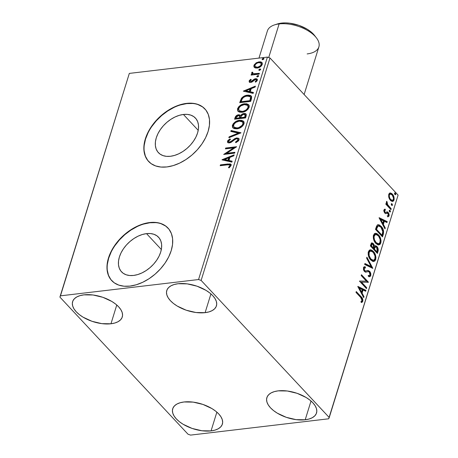 <?xml version="1.0" encoding="UTF-8"?>
<svg xmlns="http://www.w3.org/2000/svg" width="458" height="458" viewBox="0 0 458 458"><rect width="100%" height="100%" fill="white"/><g stroke="black" fill="none" stroke-linecap="round" stroke-linejoin="round"><path stroke-width="0.69" d="M146.514 233.626A25.333 16.419 136.9 0 1 158.554 237.238A25.333 16.419 136.9 0 1 157.071 259.646A25.333 16.419 136.9 0 1 133.57 275.441L129.666 275.516L126.156 274.783L123.185 273.277L120.86 271.044L119.275 268.182L118.485 264.787L118.525 261.008L119.389 256.972L121.049 252.85L123.437 248.786L126.465 244.944L130.015 241.475L133.948 238.504L138.116 236.151L142.358 234.502L146.514 233.626L150.419 233.551L153.922 234.284L156.894 235.796L159.218 238.028L160.81 240.891L161.6 244.28L161.559 248.064L160.695 252.095L159.035 256.222L156.642 260.281L153.619 264.123L150.069 267.598L146.131 270.564L141.963 272.916L137.721 274.565L133.57 275.441A25.333 16.419 136.9 0 1 121.53 271.834A25.333 16.419 136.9 0 1 123.013 249.427A25.333 16.419 136.9 0 1 146.514 233.626L161.342 249.496L146.514 233.626M183.4 114.466A25.333 16.419 136.9 0 1 195.44 118.078A25.333 16.419 136.9 0 1 193.957 140.486A25.333 16.419 136.9 0 1 170.456 156.281L166.552 156.355L163.048 155.623L160.071 154.117L157.747 151.884L156.161 149.016L155.371 145.627L155.411 141.848L156.275 137.812L157.936 133.684L160.323 129.625L163.351 125.784L166.901 122.315L170.834 119.343L175.002 116.99L179.25 115.342L183.4 114.466L187.305 114.391L190.809 115.124L193.78 116.635L196.104 118.862L197.696 121.731L198.486 125.12L198.446 128.904L197.581 132.934L195.921 137.062L193.528 141.121L190.505 144.963L186.956 148.432L183.017 151.403L178.849 153.756L174.607 155.405L170.456 156.281A25.333 16.419 136.9 0 1 158.416 152.669A25.333 16.419 136.9 0 1 159.899 130.267A25.333 16.419 136.9 0 1 183.4 114.466L198.228 130.335L183.4 114.466M204.972 108.993A38.501 24.955 -43.1 0 0 186.767 103.6L186.566 103.382A38.501 24.955 136.9 0 1 204.863 108.872A38.501 24.955 136.9 0 1 202.608 142.925A38.501 24.955 136.9 0 1 166.889 166.935L173.204 165.601L179.651 163.1L185.988 159.521L191.965 155.01L197.358 149.732L201.961 143.898L205.59 137.726L208.109 131.452L209.426 125.326L209.489 119.578L208.287 114.426L205.877 110.069L202.344 106.68L197.827 104.384L192.497 103.273L186.566 103.382L180.252 104.716L173.805 107.224L167.468 110.796L161.491 115.313L156.098 120.586L151.495 126.425L147.865 132.597L145.341 138.866L144.03 144.997L143.967 150.745L145.169 155.897L147.579 160.248L151.111 163.638L155.628 165.933L160.958 167.05L166.889 166.935A38.501 24.955 136.9 0 1 148.592 161.445A38.501 24.955 136.9 0 1 150.848 127.393A38.501 24.955 136.9 0 1 186.566 103.382L186.767 103.6A38.501 24.955 -43.1 0 0 151.1 127.53A38.501 24.955 -43.1 0 0 148.707 161.571M168.086 228.153A38.501 24.955 -43.1 0 0 149.881 222.76L149.68 222.542A38.501 24.955 136.9 0 1 167.977 228.032A38.501 24.955 136.9 0 1 165.722 262.085A38.501 24.955 136.9 0 1 130.003 286.095L136.318 284.762L142.764 282.26L149.096 278.682L155.079 274.17L160.472 268.892L165.075 263.058L168.704 256.886L171.223 250.612L172.54 244.486L172.603 238.738L171.401 233.586L168.991 229.229L165.458 225.84L160.941 223.544L155.611 222.433L149.68 222.542L143.365 223.876L136.919 226.384L130.582 229.962L124.605 234.473L119.212 239.752L114.609 245.585L110.979 251.757L108.454 258.026L107.143 264.157L107.08 269.905L108.283 275.058L110.693 279.409L114.225 282.804L118.742 285.099L124.072 286.21L130.003 286.095A38.501 24.955 136.9 0 1 111.706 280.605A38.501 24.955 136.9 0 1 113.962 246.559A38.501 24.955 136.9 0 1 149.68 222.542L149.881 222.76A38.501 24.955 -43.1 0 0 114.214 246.69A38.501 24.955 -43.1 0 0 111.821 280.731M110.962 323.777L116.767 305.017L110.962 323.777L101.825 323.634L92.024 321.31L83.047 317.159L79.308 314.589L76.263 311.818L74.036 308.944L72.707 306.093L72.33 303.362L72.914 300.854L74.448 298.679L76.858 296.91L80.064 295.616L83.94 294.855A25.991 13.087 17.2 0 1 111.197 301.083A25.991 13.087 17.2 0 1 122.275 316.999A25.991 13.087 17.2 0 1 110.962 323.777A25.991 13.087 17.2 0 1 83.705 317.549A25.991 13.087 17.2 0 1 72.622 301.627A25.991 13.087 17.2 0 1 83.94 294.855L93.071 294.998L102.873 297.316L111.849 301.467L115.593 304.038L118.633 306.814L120.866 309.682L122.194 312.539L122.572 315.27L121.983 317.772L120.454 319.947L118.038 321.716L114.838 323.01L110.962 323.777M305.205 419.78L311.016 401.019L305.205 419.78L296.074 419.637L286.273 417.312L277.296 413.162L273.552 410.591L270.512 407.82L268.279 404.952L266.951 402.095L266.573 399.365L267.163 396.863L268.691 394.681L271.107 392.912L274.308 391.624L278.183 390.857A25.991 13.087 17.2 0 1 305.44 397.086A25.991 13.087 17.2 0 1 316.524 413.002A25.991 13.087 17.2 0 1 305.205 419.78A25.991 13.087 17.2 0 1 277.949 413.551A25.991 13.087 17.2 0 1 266.871 397.63A25.991 13.087 17.2 0 1 278.183 390.857L287.321 391L297.122 393.325L306.099 397.47L309.837 400.04L312.883 402.817L315.11 405.685L316.438 408.542L316.816 411.273L316.232 413.774L314.698 415.95L312.287 417.719L309.081 419.013L305.205 419.78M211.052 430.898L216.863 412.137L211.052 430.898L201.921 430.755L192.12 428.43L183.143 424.285L179.399 421.715L176.359 418.938L174.126 416.07L172.798 413.213L172.42 410.483L173.01 407.981L174.538 405.805L176.948 404.036L180.154 402.742L184.03 401.975A25.991 13.087 17.2 0 1 211.287 408.204A25.991 13.087 17.2 0 1 222.37 424.125A25.991 13.087 17.2 0 1 211.052 430.898A25.991 13.087 17.2 0 1 183.795 424.669A25.991 13.087 17.2 0 1 172.712 408.754A25.991 13.087 17.2 0 1 184.03 401.975L193.167 402.118L202.968 404.443L211.945 408.593L215.684 411.164L218.724 413.935L220.956 416.803L222.285 419.66L222.662 422.39L222.078 424.892L220.544 427.074L218.134 428.843L214.928 430.131L211.052 430.898M205.115 312.654L210.92 293.899L205.115 312.654L195.978 312.511L186.177 310.192L177.2 306.041L173.462 303.471L170.422 300.694L168.189 297.826L166.861 294.969L166.483 292.238L167.067 289.737L168.601 287.561L171.011 285.792L174.217 284.498L178.093 283.731A25.991 13.087 17.2 0 1 205.35 289.966A25.991 13.087 17.2 0 1 216.428 305.881A25.991 13.087 17.2 0 1 205.115 312.654A25.991 13.087 17.2 0 1 177.859 306.425A25.991 13.087 17.2 0 1 166.775 290.509A25.991 13.087 17.2 0 1 178.093 283.731L187.225 283.874L197.026 286.198L206.003 290.349L209.747 292.92L212.787 295.691L215.02 298.564L216.348 301.416L216.726 304.146L216.136 306.654L214.607 308.829L212.197 310.598L208.991 311.892L205.115 312.654M201.131 280.416L269.985 57.983L398.099 195.102L329.245 417.536L201.131 280.416L198.56 279.535L60.467 295.839L129.322 73.406L267.415 57.101L198.56 279.535L60.467 295.839L59.901 297.099L188.015 434.213L190.585 435.1L328.678 418.789L329.245 417.536L201.131 280.416L198.56 279.535L267.415 57.101L129.322 73.406L59.901 297.099L188.015 434.213L190.585 435.1L328.678 418.789L398.099 195.102L269.985 57.983L267.415 57.101L269.985 57.983L201.131 280.416M390.285 192.967L388.728 194.369L388.859 197.581L389.529 199.15L390.892 200.804L392.392 201.451L393.525 200.999L394.126 199.665L393.863 196.705L393.21 195.234L391.871 193.614L390.548 192.984L389.581 193.144L388.785 194.198L388.859 197.581L390.422 200.358L392.678 201.446L394.029 200.037C394.378 197.604 393.823 195.618 392.363 194.083L390.073 192.984M390.937 209.644L391.201 208.785L387.457 204.423L386.827 201.262L386.375 202.316L386.833 204.113L386.083 203.306L385.813 204.165L390.937 209.644L391.201 208.785L387.766 204.932L386.827 201.262L386.449 201.72L386.833 204.113L386.083 203.306L385.813 204.165L390.937 209.644M384.663 210.17L384.52 209.26L384.783 210.153L383.907 210.686L385.413 210.096L384.835 209.157L383.89 209.993L383.787 210.835L384.731 213.062L385.871 213.646L387.434 212.999L388.252 213.691L388.481 215.243L387.582 215.838L387.903 216.84L389.082 215.993L389.065 213.926L387.571 211.94L385.602 212.472L384.966 212.18L384.497 210.817L385.413 210.096L385.132 209.123L383.89 209.993L384.731 213.062L385.894 213.646M383.306 234.29L383.575 230.969L382.367 227.895L379.785 225.176L378.6 224.735L377.552 224.935L376.482 226.395L375.497 229.378L382.504 236.878L383.306 234.29L382.676 234.364L382.052 236.391L382.676 234.364L383.306 234.29C383.97 231.05 383.272 228.416 381.211 226.378L378.171 224.735L377.094 225.319L375.497 229.378L382.504 236.878L383.306 234.29M377.386 253.417L378.262 249.913L377.839 247.921L376.9 246.438L375.686 245.711L374.564 246.278L373.797 244.148L372.302 242.929L371.283 243.375L370.379 245.917L377.386 253.417L378.073 251.19C378.44 249.272 378.05 247.686 376.9 246.438L375.423 245.706L374.564 246.278L373.396 243.639L371.953 242.906L370.865 244.343L370.379 245.917L377.386 253.417M372.749 268.388L366.892 257.184L366.606 258.112L371.083 266.504L364.929 263.522L364.642 264.455L372.795 268.245L366.892 257.184L366.606 258.112L371.083 266.504L364.929 263.522L364.642 264.455L372.749 268.388M366.749 287.779L361.534 282.202L368.467 282.22L361.465 274.72L361.196 275.573L366.423 281.166L359.478 281.138L366.486 288.632L366.749 287.779L366.028 288.151L366.749 287.779L361.534 282.202L368.467 282.22L361.465 274.72L361.196 275.573L366.423 281.166L359.478 281.138L366.486 288.632L366.749 287.779M360.652 297.391L362.083 299.509L361.975 300.769L360.95 301.496L361.351 302.503L362.192 302.183L362.856 301.112L362.473 298.49L356.255 291.546L355.992 292.399L360.652 297.391L362.089 300.511L360.95 301.496L361.351 302.503L362.81 301.267C362.971 299.183 362.364 297.626 360.984 296.607L356.255 291.546L355.992 292.399L360.652 297.391M357.801 286.553L363.704 297.62L363.99 296.687L362.101 293.137L363.068 290.017L365.667 291.277L365.953 290.343L357.841 286.41L363.704 297.62L363.99 296.687L362.101 293.137L363.068 290.017L365.667 291.277L365.953 290.343L357.801 286.553M367.934 271.634L366.343 271.943L368.53 271.646L369.303 272.098L370.007 274.926L369.268 275.573L368.301 275.418L368.444 276.495L369.663 276.706L370.745 275.636L370.797 273.804L369.898 271.646L368.163 270.472L365.587 270.999L364.654 270.541L364.053 268.737L364.534 267.941L365.473 267.941L365.249 266.814L364.202 266.791L363.543 267.346L363.48 269.791L364.276 271.268L365.312 272.052L368.129 271.617L369.303 272.098L369.984 273.357L370.053 274.748L369.686 275.418L368.301 275.418L368.444 276.495L370.047 276.586L370.745 275.636L370.121 275.705L369.314 276.712M370.734 259.967L372.749 261.369L374.776 261.094L375.715 259.583L375.938 257.304L375.176 254.247L373.963 252.106L372.016 250.263L370.608 249.81L369.268 250.228L368.198 252.289L368.209 254.74L369.125 257.579L370.734 259.967L373.82 261.478L375.715 259.583C376.155 256.199 375.365 253.463 373.35 251.373L370.259 249.828L368.329 251.768C367.917 255.158 368.719 257.888 370.734 259.967M375.858 243.427L377.867 244.83L379.9 244.555L380.833 243.043L381.056 240.765L380.295 237.708L379.081 235.567L377.134 233.723L375.726 233.271L374.386 233.683L373.316 235.75L373.333 238.2L374.243 241.04L375.858 243.427L378.938 244.938L380.833 243.043C381.274 239.66 380.489 236.923 378.468 234.834L375.377 233.282L373.447 235.229C373.035 238.618 373.837 241.349 375.858 243.427M379.075 217.831L384.978 228.891L385.264 227.958L383.375 224.414L384.342 221.288L386.941 222.548L387.228 221.62L379.115 217.687L384.978 228.891L385.264 227.958L383.375 224.414L384.342 221.288L386.941 222.548L387.228 221.62L379.075 217.831M389.603 211.825L390.044 212.054L390.445 211.562L390.233 210.651L389.603 210.159L389.203 210.657L389.415 211.567L390.405 211.733L390.044 210.394L389.237 210.485L389.603 211.825L390.405 211.733M391.636 205.264L392.288 205.424L392.477 204.806L391.636 203.598L391.235 204.102L391.441 205.007L392.437 205.173L392.077 203.839L391.269 203.924L391.636 205.264L392.437 205.173M394.945 194.57L395.598 194.73L395.786 194.112L394.945 192.904L394.544 193.408L394.756 194.312L395.746 194.484L395.386 193.144L394.578 193.23L394.945 194.57L395.746 194.484M254.562 67.572L255.724 68.047L257.877 67.933L260.11 66.977L261.444 65.86L262.257 64.435L262.297 63.107L261.581 62.231L260.453 61.801L256.755 62.506L254.247 64.721L253.824 66.095L254.161 67.194L257.15 68.065C259.423 67.818 261.123 66.61 262.257 64.435L261.959 62.546L259.091 61.79L255.982 62.958L253.944 65.42L254.264 67.315M259.114 74.15L259.377 73.297L253.463 73.732L252.673 73.28L252.873 72.398L252.146 72.089L251.642 73.263L252.53 74.104L251.35 74.242L251.081 75.101L259.114 74.15L259.377 73.297L253.967 73.807L252.753 73.389L252.873 72.398L252.146 72.089L251.671 72.77L251.866 73.675L252.53 74.104L251.35 74.242L251.081 75.101L259.114 74.15M249.106 81.043L249.427 82.205L251.036 82.371L252.415 81.764L254.556 79.829L255.816 79.549L256.354 80.431L255.146 81.701L255.736 82.108L257.121 80.763L257.402 79.457L256.383 78.696L254.951 78.828L250.932 81.576L250.079 81.06L251.293 79.681L250.761 79.257L249.375 80.522L249.106 81.043L249.507 81.472L251.161 79.686L250.761 79.257L249.106 81.043L249.272 82.068L250.709 82.423L252.032 82.005L255.387 79.537L256.245 79.784L256.354 80.431L255.146 81.701L255.736 82.108L257.367 80.219L257.19 79.097L255.61 78.684L254.282 79.114L250.932 81.576L250.108 80.877L251.293 79.681L250.761 79.257L251.219 79.732L249.507 81.472L249.106 81.043M251.482 98.802L251.625 96.529L250.515 95.487L248.396 95.109L245.253 95.665L243.501 96.472L241.572 98.121L239.694 102.684L250.681 101.384L251.482 98.802L251.287 96.02L247.446 95.172C245.23 95.31 243.227 96.352 241.435 98.304L239.694 102.684L250.681 101.384L251.482 98.802M236.797 116.057L235.464 118.078C236.07 116.378 237.244 115.416 238.979 115.193L238.578 114.763C236.843 114.987 235.67 115.948 235.063 117.649L235.464 118.078L235.131 119.16L235.464 118.078L235.063 117.649L234.576 119.223L245.562 117.924L246.284 114.391L245.482 113.607L243.942 113.447L242.122 114.071L240.593 115.531L239.219 114.746L236.929 115.29L235.526 116.572L234.576 119.223L245.562 117.924L246.249 115.702L246.032 113.99L243.942 113.447L240.593 115.531L240.381 115.216M240.925 132.894L231.09 130.484L230.803 131.417L238.297 133.141L229.126 136.828L228.84 137.761L240.971 132.757L231.09 130.484L230.803 131.417L238.297 133.141L229.126 136.828L228.84 137.761L240.925 132.894M234.925 152.291L226.75 153.253L236.643 146.726L225.662 148.026L225.393 148.879L233.586 147.911L223.676 154.443L234.656 153.144L234.925 152.291L226.75 153.253L236.643 146.726L225.662 148.026L225.393 148.879L233.586 147.911L223.676 154.443L234.656 153.144L234.925 152.291M227.494 164.84L229.16 164.737L229.933 165.155L229.824 165.991L228.462 167.468L229.172 167.805L231.09 165.556L231.05 164.451L230.237 163.907L220.453 164.851L220.189 165.704L227.494 164.84L229.824 165L229.962 165.693L228.462 167.468L229.172 167.805L231.09 165.556L230.912 164.273L227.872 163.975L220.453 164.851L220.189 165.704L227.494 164.84M221.998 159.859L231.88 162.126L232.166 161.193L229 160.466L229.968 157.346L233.843 155.789L234.13 154.856L222.038 159.716L231.88 162.126L232.166 161.193L229 160.466L229.968 157.346L233.843 155.789L234.13 154.856L221.998 159.859M239.024 139.919L239.059 138.946L238.561 138.282L236.517 137.961L234.656 138.7L230.655 141.74L229.189 142.054L228.616 141.098L230.489 139.444L230.019 138.854L227.889 140.474L227.471 142.06L228.594 142.902L230.34 142.696L235.046 139.358L236.5 138.78L237.633 139.026L237.92 139.942L237.479 140.766L235.509 142.072L235.853 142.701L238.532 140.835L239.024 139.919L238.773 138.471L236.78 137.921L229.664 142.06L228.725 141.82L228.616 141.098L230.489 139.444L230.019 138.854L227.494 141.224L227.723 142.49L229.441 142.907L231.25 142.272L235.332 139.186L236.5 138.78L237.713 139.1L237.879 140.114L235.509 142.072L235.853 142.701L239.024 139.919M236.941 128.835L239.998 127.931L242.855 125.818L244.114 123.374L244.011 122.046L243.312 121.095L241.423 120.288L238.521 120.46L235.418 121.765L233.254 123.694L232.309 125.79L232.647 127.513L234.324 128.664L236.941 128.835C240.055 128.503 242.408 126.849 243.994 123.866L243.547 121.318L239.534 120.288C236.385 120.603 234.015 122.275 232.424 125.297L232.893 127.822L236.941 128.835M242.059 112.296L245.116 111.391L247.978 109.279L249.232 106.834L249.129 105.506L248.431 104.556L246.541 103.748L243.645 103.92L240.536 105.226L238.681 106.783L237.473 109.01L237.765 110.973L239.442 112.124L242.059 112.296C245.173 111.964 247.526 110.309 249.112 107.327L248.671 104.779L244.652 103.748C241.503 104.063 239.133 105.735 237.542 108.758L238.011 111.283L242.059 112.296M243.272 91.131L253.154 93.403L253.44 92.47L250.274 91.743L251.242 88.617L255.117 87.06L255.404 86.127L243.272 91.131L253.154 93.403L253.44 92.47L250.274 91.743L251.242 88.617L255.117 87.06L255.404 86.127L243.272 91.131M258.633 76.131L257.94 75.524L258.341 75.954L257.201 76.778L258.341 75.954L257.94 75.524L256.801 76.349L257.178 76.933L256.801 76.349L257.499 76.95L258.604 76.211L258.489 75.633L257.774 75.553L256.795 76.646L257.499 76.95L258.633 76.131L258.558 75.696M260.665 69.57L259.972 68.969L260.367 69.398L259.234 70.217L260.367 69.398L259.972 68.969L258.833 69.788L259.205 70.377L258.833 69.788L259.526 70.395L260.665 69.57L260.402 69.009L259.64 69.043L258.822 70.085L259.526 70.395L260.665 69.57L260.585 69.135M263.974 58.876L263.281 58.275L263.682 58.704L262.543 59.523L263.682 58.704L263.281 58.275L262.142 59.093L262.514 59.683L262.142 59.093L262.84 59.7L263.974 58.876L263.716 58.315L262.949 58.349L262.136 59.391L262.84 59.7L263.974 58.876L263.9 58.441M155.812 222.645L149.881 222.76L143.566 224.094M137.119 226.596L130.782 230.174L124.805 234.685L119.412 239.963L114.809 245.797M111.179 251.969L108.655 258.243L107.338 264.369M107.281 270.117L108.483 275.269L110.893 279.626M165.659 226.057L161.142 223.762M192.698 103.485L186.767 103.6L180.452 104.934M174.006 107.435L167.668 111.013L161.691 115.525L156.298 120.803L151.695 126.637M148.066 132.809L145.541 139.083L144.23 145.209M144.167 150.957L145.369 156.109L147.779 160.466M202.545 106.897L198.028 104.601M231.279 164.662L228.794 164.348L220.853 165.281L220.739 165.641L220.453 164.851L220.853 165.281L228.273 164.405L227.872 163.975L228.273 164.405L231.078 164.508M230.385 165.722L228.863 167.897L230.025 166.706L229.63 166.277L230.025 166.706L230.363 166.122L229.962 165.693L230.363 166.122L230.334 165.578M222.731 160.031L233.924 155.531L222.731 160.031M229.401 160.895L229 160.466L232.069 161.508L229.401 160.895M225.067 159.905L228.387 160.666L229.126 158.273L228.725 157.844L229.126 158.273L228.387 160.666L227.987 160.237L228.387 160.666L225.067 159.905L224.666 159.476L228.725 157.844L227.987 160.237L224.666 159.476L225.067 159.905M224.706 154.317L233.986 148.34L233.586 147.911L233.986 148.34L224.706 154.317M225.949 148.816L225.662 148.026L226.063 148.455L236.036 147.276L226.063 148.455L225.949 148.816M227.151 153.682L226.75 153.253L227.151 153.682L234.771 152.783L227.151 153.682M238.212 139.656L238.126 140.875L235.984 142.638L235.509 142.072L235.91 142.501L238.28 140.543L237.713 139.1M227.947 142.673L227.494 141.224L227.895 141.654L230.42 139.284L228.29 140.904L227.844 141.877L228.032 142.81M228.725 141.82L230.059 142.484L229.664 142.06L230.059 142.484L231.639 141.803L231.238 141.373L231.639 141.803L233.059 140.617L232.664 140.188L233.059 140.617L237.181 138.35L236.78 137.921L238.95 138.7M238.595 138.499L236.116 138.614M235.589 138.843L231.256 142.054L229.819 142.501L228.989 141.997L229.212 142.323M227.815 142.094L227.872 142.484M229.447 137.514L229.126 136.828L229.527 137.257L238.698 133.57L238.297 133.141L238.698 133.57L229.447 137.514M231.301 131.532L231.49 130.914L231.09 130.484L231.49 130.914L240.633 133.015L231.49 130.914L231.301 131.532M233.111 128.034L232.424 125.297L232.824 125.727C234.41 122.704 236.78 121.032 239.935 120.712L239.534 120.288L239.935 120.712L243.73 121.542M233.271 124.708L232.675 126.694L233.254 128.211M243.994 121.799L242.66 120.923L240.427 120.672L237.885 121.181L235.818 122.194M234.857 122.893L233.649 124.129M242.952 122.429L243.387 123.677L243.106 124.857L240.856 127.238L237.204 128.44L235.395 128.246L234.404 127.65M233.975 127.192L237.599 128.406C240.084 128.154 241.973 126.837 243.255 124.456L242.855 124.032C241.572 126.408 239.689 127.725 237.198 127.977L233.975 127.192L233.563 125.126C234.868 122.727 236.769 121.399 239.265 121.141L242.488 121.937L243.255 124.456L242.488 121.937M240.593 115.531L238.578 114.763L240.542 115.445M246.278 114.277L244.898 113.842L243.438 114.076L240.994 115.96L244.343 113.876L243.942 113.447L246.204 114.219M241.675 115.147L241.314 115.542M240.673 115.542L239.305 115.17L237.324 115.725M245.425 115.13L245.585 115.822M245.402 116.653L245.001 116.223L244.698 117.202L245.099 117.632L245.402 116.653L245.099 117.632L241.017 118.112L240.616 117.683L241.297 115.874L243.679 114.3L244.978 114.649L245.001 116.223L245.402 116.653L245.379 115.078L244.978 114.649M240.026 116.389L240.129 117.414M240.026 117.809L239.626 117.38L239.889 118.244L240.026 117.809L239.889 118.244L236.368 118.662L235.967 118.233L236.242 117.345L238.332 115.622L239.603 115.931L239.626 117.38L240.026 117.809L240.003 116.361L239.603 115.931M239.488 117.821L235.967 118.233L236.368 118.662L239.889 118.244L239.488 117.821L235.967 118.233L236.746 116.395L238.332 115.622L239.774 116.24L239.488 117.821M244.698 117.202L240.616 117.683L241.017 118.112L245.099 117.632L244.698 117.202L240.616 117.683L241.767 115.273L243.679 114.3L245.173 115.01L244.698 117.202M238.229 111.494L237.542 108.758L237.942 109.187C239.534 106.164 241.904 104.493 245.053 104.172L244.652 103.748L245.053 104.172L248.854 105.002M238.395 108.162L237.794 110.155L238.372 111.672M249.112 105.26L247.784 104.384L245.545 104.132L243.009 104.642L240.937 105.655M239.975 106.353L238.773 107.59M248.07 105.89L248.505 107.138L248.23 108.317L245.98 110.699L242.328 111.901L240.519 111.706L239.523 111.111M239.099 110.653L242.717 111.867C245.207 111.615 247.091 110.298 248.379 107.916L247.978 107.487C246.69 109.868 244.807 111.185 242.322 111.437L239.099 110.653L238.681 108.586C239.986 106.187 241.887 104.859 244.389 104.601L247.612 105.392L248.379 107.916L247.612 105.392M250.915 95.917L247.463 95.653L243.902 96.901L241.612 99.06L240.25 102.615L240.616 101.424L240.215 101L240.616 101.424L241.835 98.733L241.435 98.304L241.835 98.733C243.627 96.781 245.631 95.739 247.847 95.602L247.446 95.172L247.847 95.602L251.471 96.249M250.331 96.901L250.52 98.023L249.816 100.663L250.217 101.092L250.503 100.17L250.102 99.741L250.503 100.17L250.932 97.915L250.532 97.485L249.816 100.663L241.085 101.693L242.139 98.939L243.662 97.314L245.912 96.272L249.049 96.083L249.925 96.472L250.887 97.709L250.217 101.092L241.486 102.123L250.217 101.092L249.816 100.663L241.085 101.693L241.486 102.123L241.085 101.693L242.334 98.636C243.748 97.004 245.362 96.134 247.177 96.031L250.16 96.678L250.932 97.915L250.16 96.678M244.005 91.302L255.198 86.802L244.005 91.302M250.675 92.172L250.274 91.743L253.343 92.785L250.675 92.172M246.341 91.182L249.662 91.938L250.4 89.545L249.999 89.115L250.4 89.545L249.662 91.938L249.261 91.508L249.662 91.938L246.341 91.182L245.94 90.753L249.999 89.115L249.261 91.508L245.94 90.753L246.341 91.182M250.509 81.301L250.108 80.877M257.304 79.303L255.014 79.383L251.333 82.005L250.932 81.576L251.333 82.005L252.129 81.713L251.728 81.284L252.129 81.713L253.217 80.757L252.816 80.327L253.217 80.757L254.682 79.543L254.282 79.114L254.682 79.543L256.011 79.114L255.61 78.684L257.35 79.331M256.692 80.264L256.566 81.238L255.547 82.131L256.755 80.86L256.245 79.784M249.513 82.257L249.507 81.472L249.639 82.463M256.783 79.125L256.406 79.091M256.801 76.349L256.881 76.789M258.341 75.954L258.661 75.959L258.341 75.954M258.009 76.034L257.682 76.205M251.637 75.032L251.35 74.242L251.751 74.671L252.931 74.534L252.53 74.104L252.931 74.534L251.751 74.671L251.637 75.032M252.106 73.881L251.671 72.77L252.066 73.2L252.547 72.519L252.146 72.089L252.719 72.593L252.043 73.692M252.753 73.389L254.367 74.236L253.967 73.807L254.367 74.236L257.081 74.041L256.68 73.612L257.081 74.041L259.222 73.79L254.528 74.242L253.074 73.709M258.833 69.788L258.907 70.229M260.041 69.473L259.709 69.645M254.482 67.509L253.944 65.42L254.345 65.849L256.383 63.387L255.982 62.958L256.383 63.387L259.491 62.219L259.091 61.79L262.136 62.769L260.854 62.231L258.724 62.351L256.766 63.147L255.054 64.549M254.648 65.145L254.224 66.525L254.562 67.624M261.295 63.485L261.73 64.715M255.175 66.628L257.82 67.635C259.509 67.475 260.791 66.593 261.667 64.984L261.266 64.555C260.39 66.164 259.108 67.045 257.419 67.206L255.175 66.628L254.929 65.305C255.839 63.696 257.138 62.809 258.833 62.643L261.02 63.175L261.667 64.984L261.043 66.044L258.094 67.595L256.789 67.641L255.547 67.028M261.667 64.984L261.02 63.175M262.142 59.093L262.222 59.54M263.35 58.779L263.018 58.95M228.725 157.844L227.987 160.237L224.666 159.476L228.725 157.844M239.265 121.141L241.469 121.307L242.66 122.149L242.952 123.631L242.202 125.274L238.818 127.61L236.42 128.028L234.399 127.542L233.443 125.904L234.198 123.929L235.984 122.315L239.265 121.141M244.389 104.601L246.593 104.762L247.875 105.764L248.036 107.287L247.057 109.05L245.58 110.269L243.118 111.305L240.799 111.437L239.122 110.681L238.589 108.987L239.626 107.017L241.103 105.775L244.389 104.601M249.999 89.115L249.261 91.508L245.94 90.753L249.999 89.115M258.833 62.643L260.31 62.757L261.272 63.57L260.642 65.614L257.963 67.114L256.388 67.212L255.324 66.765L254.866 65.574L255.581 64.246L257.161 63.124L258.833 62.643M361.156 302.469L362.267 301.02L361.843 298.564L356.084 292.107L360.36 296.681L360.984 296.607L360.36 296.681C361.734 297.7 362.347 299.257 362.181 301.341L362.81 301.267L362.181 301.341L361.31 302.4M357.956 286.845L365.324 290.418L365.953 290.343L365.324 290.418L365.14 291.019L365.324 290.418L357.956 286.845M362.438 290.091L363.068 290.017L362.438 290.091L361.471 293.212L362.101 293.137L361.471 293.212L363.366 296.761L363.99 296.687L363.32 296.899L361.471 293.212L362.438 290.091M358.883 288.368L360.864 292.078L361.494 292.004L360.864 292.078L358.883 288.368L359.513 288.294L362.232 289.611L361.494 292.004L359.513 288.294L358.883 288.368M359.501 281.046L366.423 281.166L359.501 281.046M361.288 275.281L367.843 282.294L368.467 282.22L367.808 282.391L361.288 275.281M360.91 282.277L361.534 282.202L360.91 282.277L366.119 287.853L360.91 282.277M368.329 275.647L369.268 275.573M364.116 266.819L365.249 266.814L364.368 266.762L363.4 267.69L364.419 271.428L365.908 272.132M365.621 272.132L366.973 271.869L365.673 272.138M364.734 267.89L363.486 268.548L365.473 267.941L365.249 266.814L364.62 266.888L364.82 267.884L364.62 266.888L364.093 266.819M364.654 270.541L364.116 268.474L363.486 268.548L364.024 270.615L365.719 270.993L364.654 270.541M367.287 270.535L369.577 271.256L367.591 270.483L365.719 270.993M370.745 275.636C371.014 273.855 370.625 272.396 369.577 271.256L368.948 271.331C369.995 272.47 370.385 273.93 370.121 275.705L370.745 275.636M369.114 276.769L369.846 276.283L370.236 275.138M370.253 274.519L369.274 271.72L368.261 270.787L367.173 270.541M368.261 270.787L367.9 270.626M365.095 271.067L364.15 270.735L363.515 269.705L363.538 268.417L364.276 267.959M365.444 272.184L367.7 271.697M369.056 275.493L368.146 275.624M364.826 263.854L370.453 266.579L371.083 266.504L370.453 266.579L364.826 263.854M366.646 257.974L372.01 268.027L366.646 257.974M369.95 249.885L372.72 251.448L373.35 251.373L372.72 251.448C374.741 253.537 375.526 256.274 375.085 259.657L375.715 259.583L375.085 259.657L373.516 261.489M373.052 261.564L373.51 261.489M374.072 261.226L375.222 259.136L375.131 256.182L373.9 253.022L371.381 250.331M373.087 260.362L371.427 260.064L370.625 259.44M370.619 250.984L369.99 251.058L368.432 252.57L369.056 252.495L370.619 250.984L373.081 252.226C374.718 253.904 375.354 256.108 374.988 258.844L373.47 260.333L370.997 259.108L370.367 259.182L369.417 257.917L368.518 255.782L368.266 253.451L368.753 251.866L370.03 251.053M370.367 259.182L370.997 259.108C369.371 257.442 368.73 255.238 369.056 252.495L368.432 252.57C368.1 255.312 368.747 257.516 370.367 259.182L372.846 260.407L373.47 260.333M373.144 260.344L370.745 258.827L369.142 255.707L369.125 252.301L369.829 251.31L370.894 250.973L372.022 251.339L373.333 252.513L375.033 256.039L374.85 259.222L374.232 260.041L373.167 260.344M373.877 245.952L372.972 243.954L371.678 243.003L372.766 243.713L373.396 243.639L372.766 243.713L373.797 245.608M373.963 246.347L374.564 246.278L373.963 246.347M375.131 245.797L376.9 246.438L376.27 246.513C377.421 247.761 377.816 249.347 377.444 251.265L378.073 251.19L377.444 251.265L376.928 252.931L377.587 250.658L377.529 249.026L376.619 246.936L375.331 245.849M372.417 243.387L372.051 243.146M371.678 243.003L371.301 242.98M375.634 246.81L374.335 247.372L374.965 247.297L374.335 247.372L373.831 248.642L374.461 248.574L373.831 248.642L373.699 249.078L374.329 249.003L374.965 247.297L375.634 246.81L376.631 247.297L377.232 250.812L376.934 251.791L376.304 251.866L373.699 249.078L374.335 247.372L375.131 246.885M372.308 244.062L371.678 244.137L371.009 245.019L371.638 244.944L371.009 245.019L370.734 245.906L371.364 245.831L372.308 244.062L373.144 244.509L373.608 248.236L372.978 248.31L370.734 245.906L371.358 244.32L372.091 244.234M373.608 248.236L371.364 245.831L370.734 245.906L372.978 248.31L373.608 248.236L371.364 245.831L372.177 244.097L373.144 244.509L373.911 246.015L373.608 248.236M376.934 251.791L374.329 249.003L373.699 249.078L376.304 251.866L376.934 251.791L374.329 249.003L375.537 246.833L376.631 247.297L377.426 248.917L376.934 251.791M375.068 233.345L377.844 234.908L378.468 234.834L377.844 234.908C379.859 236.998 380.65 239.734 380.209 243.118L380.833 243.043L380.209 243.118L378.171 245.024M379.195 244.686L380.34 242.597L380.249 239.643L379.018 236.483L376.505 233.792M378.211 243.822L376.545 243.519L375.743 242.9L373.791 239.763L373.493 236.236L374.323 234.845L375.148 234.513M375.737 234.444L375.108 234.519L373.551 236.03L374.18 235.956L375.737 234.444L378.205 235.687C379.837 237.364 380.472 239.568 380.106 242.305L378.589 243.793L376.115 242.568L375.491 242.643L377.965 243.868L378.589 243.793M378.268 243.805L376.115 242.568C374.495 240.902 373.848 238.698 374.18 235.956L373.551 236.03C373.218 238.773 373.865 240.971 375.491 242.643L376.115 242.568L374.421 239.689L374.014 236.838L374.947 234.771L376.579 234.542L378.697 236.276L380.151 239.5L379.968 242.683L379.35 243.501L378.285 243.805M377.861 224.798L380.581 226.452L381.211 226.378L380.581 226.452C382.642 228.49 383.34 231.124 382.676 234.364L382.94 233.299M383.025 232.71L382.819 230.471L381.468 227.552L379.573 225.531L377.432 224.826M378.543 225.926L376.986 226.55L377.615 226.475L376.986 226.55L376.029 228.805L376.653 228.731L376.029 228.805L375.852 229.366L376.482 229.292L377.615 226.475L378.543 225.926L380.942 227.231L382.865 231.851L382.052 235.252L381.422 235.326L382.052 235.252L376.482 229.292L375.852 229.366L381.422 235.326L375.852 229.366L376.831 226.779L377.97 225.994M379.23 218.117L386.598 221.695L387.228 221.62L386.598 221.695L386.415 222.296L386.598 221.695L379.23 218.117M383.712 221.363L384.342 221.288L383.712 221.363L382.745 224.489L383.375 224.414L382.745 224.489L384.64 228.032L385.264 227.958L384.594 228.176L382.745 224.489L383.712 221.363M380.157 219.64L382.138 223.355L382.768 223.281L382.138 223.355L380.157 219.64L380.787 219.565L383.506 220.888L382.768 223.281L380.787 219.565L380.157 219.64M384.789 210.17L385.413 210.096M384.966 212.18L384.537 210.611L383.907 210.686L384.342 212.254L385.499 212.472L384.966 212.18M387.353 213.388L386.804 213.073L385.997 213.417L387.434 212.999L387.983 213.319L388.481 215.243L387.582 215.838L387.903 216.84L389.14 215.821L388.516 215.895L388.441 214.001L387.594 212.506L388.516 215.895L389.14 215.821L388.224 212.432L387.594 212.506L386.718 211.94L388.224 212.432L387.342 211.865L385.499 212.472M384.869 212.546L385.665 212.254L384.869 212.546L384.119 211.951L383.907 210.686L384.537 210.182M387.651 216.88L388.516 215.895L387.886 216.777M387.153 215.907L387.582 215.838M385.504 213.663L386.804 213.073M390.044 210.394L389.237 210.485M389.415 210.468L389.724 211.934L389.415 210.468M385.905 203.867L386.833 204.113L385.905 203.867M386.38 202.739L386.42 201.852L386.621 202.321L387.245 202.253L386.397 202.648M386.655 204.136L387.136 205.007L387.766 204.932L387.136 205.007L388.853 207.022L389.477 206.947L388.853 207.022L390.571 208.859L391.201 208.785L390.479 209.157L388.853 207.022M388.418 206.547L386.563 203.924M392.077 203.839L391.269 203.924M391.745 205.396L391.447 203.913L391.756 205.379M390.737 193.339L389.655 193.041L391.733 194.158L392.363 194.083L391.733 194.158C393.193 195.692 393.748 197.679 393.399 200.112L394.029 200.037L393.399 200.112L392.346 201.451M392.168 201.503L393.273 200.461L393.554 198.182M393.456 197.587L392.58 195.308L391.241 193.688M391.905 200.421L390.233 199.751L388.813 197.329L388.773 194.988L389.993 194.152M390.353 194.083L388.728 195.119L390.353 194.083L392.1 194.942C393.199 196.064 393.628 197.541 393.399 199.367L392.392 200.375L390.061 199.579L392.392 200.375M390.691 199.505C389.592 198.383 389.145 196.894 389.357 195.045L388.728 195.119C388.516 196.969 388.962 198.457 390.061 199.579L390.691 199.505L389.769 198.131L389.231 195.915L389.575 194.564L390.239 194.1L391.378 194.341L392.271 195.137L393.514 198.137L393.302 199.625L392.535 200.346L390.691 199.505M394.636 193.104L395.386 193.144L394.578 193.23M395.386 193.144L394.756 193.219L395.065 194.684M395.059 194.702L395.088 193.808L394.544 193.041M362.232 289.611L361.494 292.004L359.513 288.294L362.232 289.611M376.482 229.292L377.976 226.138L379.258 226.017L380.942 227.231L382.264 229.177L382.836 231.147L382.052 235.252L376.482 229.292M383.506 220.888L382.768 223.281L380.787 219.565L383.506 220.888M59.901 297.099L129.322 73.406L59.901 297.099M304.129 94.531L318.882 46.888A26.953 13.574 -162.8 0 0 307.387 30.383A26.953 13.574 -162.8 0 0 279.122 23.919L268.714 57.548L279.122 23.919L281.51 23.095A23.873 12.023 -162.8 0 0 277.462 23.948L274.554 24.887A26.953 13.574 17.2 0 1 279.122 23.919A26.953 13.574 -162.8 0 0 267.386 30.949L258.982 58.092M314.572 35.484L310.581 31.533L307.146 29.169L298.902 25.356L289.903 23.226L285.546 22.9L281.51 23.095L277.422 23.959M316.392 37.837L314.52 35.415A23.873 12.023 -162.8 0 0 281.51 23.095L279.122 23.919A26.953 13.574 17.2 0 1 316.392 37.837A26.953 13.574 17.2 0 1 307.146 53.918M229.824 165L230.225 165.43M238.773 138.471L239.173 138.9"/></g></svg>

